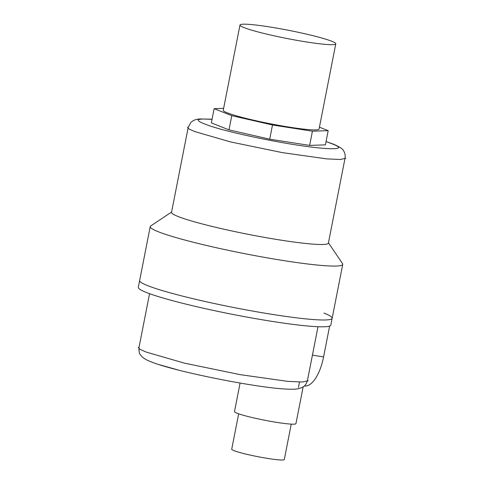 <?xml version="1.0" encoding="UTF-8"?>
<svg xmlns="http://www.w3.org/2000/svg" width="484" height="484" viewBox="0 0 484 484"><rect width="100%" height="100%" fill="white"/><g stroke="black" fill="none" stroke-linecap="round" stroke-linejoin="round"><path stroke-width="0.73" d="M335.787 43.82L319.065 129.071A48.817 4.168 -168.9 0 1 280.659 125.683A48.817 4.168 -168.9 0 1 227.335 112.857A48.817 4.168 -168.9 0 1 223.257 110.273L239.979 25.023A48.817 4.168 11.1 0 0 244.063 27.606A48.817 4.168 11.1 0 0 297.388 40.438A48.817 4.168 11.1 0 0 335.787 43.82A48.817 4.168 11.1 0 0 331.709 41.237A48.817 4.168 11.1 0 0 278.379 28.411A48.817 4.168 11.1 0 0 239.979 25.023M325.399 144.861L309.639 145.406L312.428 131.2L328.188 130.656L325.399 144.861M328.188 130.656L319.428 127.195M223.632 108.355L214.128 108.682L211.345 122.894L228.986 129.869L231.775 115.664L272.492 124.987L269.703 139.192L228.986 129.869M214.128 108.682L231.775 115.664M309.639 145.406L269.703 139.192M272.492 124.987L312.428 131.2M212.04 119.336L203.534 119.028C196.026 119.131 196.437 120.782 204.774 123.989C212.361 127.074 225.193 130.662 243.277 134.74C261.354 138.823 279.087 142.236 296.474 144.988C313.457 147.584 325.702 148.83 333.21 148.727C340.718 148.63 340.3 146.973 331.964 143.766L326.047 141.576L333.561 144.202C339.804 146.991 343.108 149.151 343.471 150.681C343.785 151.165 345.667 153.452 345.056 158.147L328.388 243.107A79.927 6.824 11.1 0 1 265.516 237.565A79.927 6.824 11.1 0 1 178.215 216.56A79.927 6.824 11.1 0 1 171.53 212.331L188.197 127.371L190.877 122.373L193.533 120.455L196.28 119.457L199.589 118.943L212.065 119.203M328.448 242.817L342.515 263.592A98.089 8.379 -168.9 0 1 342.733 264.367A98.089 8.379 -168.9 0 1 265.571 257.567A98.089 8.379 -168.9 0 1 158.419 231.788A98.089 8.379 -168.9 0 1 150.221 226.597A98.089 8.379 -168.9 0 1 150.718 225.961L171.59 212.046M323.953 313.094A98.089 8.379 -168.9 0 1 332.151 318.284L330.814 325.103A98.089 8.379 -168.9 0 1 253.652 318.303A98.089 8.379 -168.9 0 1 146.507 292.524A98.089 8.379 -168.9 0 1 138.303 287.333L139.646 280.514A98.089 8.379 11.1 0 0 147.844 285.705A98.089 8.379 11.1 0 0 254.989 311.484A98.089 8.379 11.1 0 0 332.151 318.284A98.089 8.379 -168.9 0 1 254.989 311.484A98.089 8.379 -168.9 0 1 147.844 285.705A98.089 8.379 -168.9 0 1 139.646 280.514L150.221 226.597M178.862 370.181L159.339 364.7M291.241 424.129L284.296 459.534A26.795 2.287 -168.9 0 1 263.217 457.676A26.795 2.287 -168.9 0 1 233.953 450.634A26.795 2.287 -168.9 0 1 231.715 449.212L238.66 413.808M329.628 326.071L323.584 356.902A34.969 14.611 98.8 0 1 304.345 385.966M302.573 387.248A31.315 2.674 11.1 0 0 303.153 386.885L295.948 423.639A31.315 2.674 -168.9 0 1 271.312 421.467A31.315 2.674 -168.9 0 1 237.106 413.239A31.315 2.674 -168.9 0 1 234.492 411.581L240.088 383.056M345.745 158.28L340.264 159.502L326.712 158.885L282.414 152.635L230.541 141.927L194.883 131.6L189.002 129.01L187.514 127.238M138.255 347.373L139.858 349.285L146.168 352.062L184.458 363.151L240.167 374.646L287.738 381.362L302.288 382.021L308.175 380.714M312.422 355.165L323.584 356.902M332.151 318.284L342.733 264.367M149.556 293.673L138.993 347.518C138.884 351.547 139.374 353.979 140.457 354.826C141.304 356.272 143.99 359.195 150.984 361.778C173.496 371.186 255.927 387.732 286.159 389.063C290.854 389.372 294.756 389.293 297.878 388.834L301.937 387.587C303.353 386.631 305.682 386.214 307.437 380.569L318 326.724M299.499 382.039L298.453 387.363"/></g></svg>
